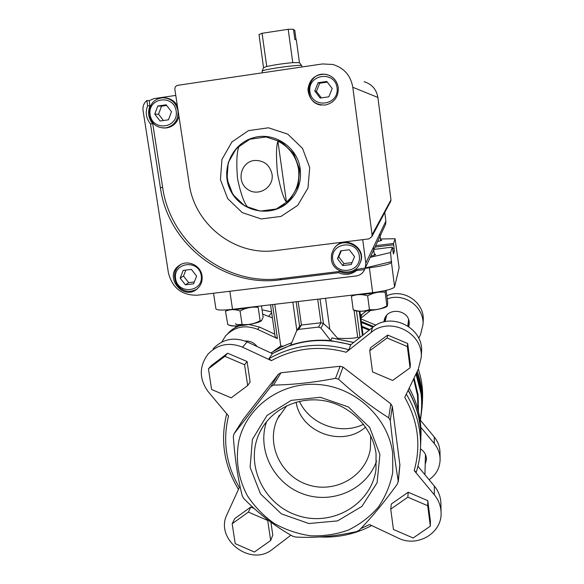 <?xml version="1.0" encoding="UTF-8"?>
<svg xmlns="http://www.w3.org/2000/svg" width="584" height="584" viewBox="0 0 584 584"><rect width="100%" height="100%" fill="white"/><g stroke="black" fill="none" stroke-linecap="round" stroke-linejoin="round"><path stroke-width="0.88" d="M375.665 245.681L393.55 243.455L394.339 251.083L393.434 254.069L392.346 247.127L390.565 252.551L391.455 262.435C389.696 264.26 382.337 266.056 369.387 267.808L365.161 268.319M375.001 247.112L393.66 244.798M393.55 243.455L395.098 238.739L380.447 238.98M213.554 293.234L215.919 308.878C216.817 310.265 222.358 310.418 232.527 309.323L372.658 292.679C385.571 290.942 392.886 289.014 394.601 286.912L399.12 267.713L395.981 245.681M399.113 267.83L395.098 238.739M377.512 241.703L381.79 240.25L380.564 239.914M370.789 256.164C373.964 255.463 375.578 254.879 375.621 254.405L374.249 253.967M373.928 249.412L392.346 247.127M370.241 257.34L390.565 252.551M296.913 330.354L299.716 326.054L301.439 325.025L320.966 322.769L323.426 323.521L329.807 329.259L325.551 298.278M359.488 337.859L357.678 337.202L354.072 310.243M357.678 337.202C354.707 338.377 348.006 338.742 337.596 338.282L329.807 329.259M296.84 330.456L292.832 302.162M283.109 346.115L280.765 345.998L274.772 304.308M227.855 333.603C231.03 329.909 234.965 327.296 239.652 325.755M249.083 324.507L259.551 327.084L274.757 334.165M245.054 341.019C250.01 340.757 254.04 342.604 257.142 346.567M221.686 342.1L225.585 335.953C234.534 326.675 245.214 324.478 257.624 329.376L277.429 338.589L275.195 336.91M273.546 351.196L280.758 345.94M353.7 342.45L331.975 337.932L330.632 340.611C316.886 339.384 303.585 340.895 290.737 345.137L272.246 353.605M420.911 438.036L420.852 439.584C421.246 422.166 417.042 405.683 408.223 390.127M350.94 344.64L330.632 340.611L320.944 328.084L318.565 327.077L298.628 329.376L296.745 330.617L290.737 345.137M385.082 321.667L386.608 315.579M408.544 319.667L408.42 320.974M213.182 348.787C222.635 338.983 233.936 336.683 247.083 341.874L272.399 353.678C296.723 339.888 322.813 336.946 350.67 344.859L348.86 349.75L346.173 352.269L371.008 332.566C389.813 316.17 423.276 332.676 421.239 357.423L418.378 369.03L404.741 397.368C418.078 420.962 421.232 445.366 414.195 470.565L434.343 494.823C438.599 500.057 440.847 505.934 441.073 512.453C442.344 533.09 417.231 547.88 398.186 538.046L369.548 524.549L360.824 528.564M272.399 353.678L268.917 358.715L271.407 360.635L242.594 347.195L247.083 341.874M416.246 472.222C418.852 464.017 420.283 455.571 420.546 446.884C420.283 455.549 418.859 463.973 416.261 472.157L414.195 470.565M360.313 314.404L361.795 314.878L360.751 317.681M361.576 314.769L366.329 310.98M386.856 295.796C403.369 288.036 424.568 302.293 423.239 320.28L423.188 321.185M420.538 420.429L434.299 437.036C437.898 441.475 439.796 446.475 439.986 452.038L439.993 452.359M262.063 309.783L271.553 311.922M422.283 404.734L422.371 402.697C422.648 392.054 420.925 381.651 417.18 371.504M259.727 327.164L266.523 330.332M383.929 321.93L384.111 320.784C386.55 305.899 411.209 309.71 409.107 324.689L408.778 326.573M420.465 448.906C424.364 451.439 426.364 454.951 426.459 459.418L425.196 464.506M262.705 314.185L272.407 317.849M235.286 327.609L236.162 325.96M420.86 427.371L434.299 443.599C437.978 448.132 439.913 453.228 440.11 458.9C440.051 467.689 436.379 474.624 429.087 479.719M387.265 298.942C404.011 292.248 424.291 306.739 423.013 324.492L420.546 334.537L418.743 338.304M360.824 318.229L370.438 310.557M422.276 405.026L421.736 390.331L417.115 371.643M375.943 325.164L360.919 318.922M350.67 344.859L372.512 327.514C390.871 311.484 423.531 327.587 421.546 351.765L421.487 352.809M420.736 442.249L420.83 439.956C421.232 422.473 416.998 405.931 408.128 390.331M417.925 466.273L434.335 486.049C438.496 491.159 440.686 496.904 440.905 503.277L440.913 503.642M408.194 492.232L427.787 500.641L430.371 520.833L430.32 526.169L413.165 537.988L393.441 529.476L390.74 509.131L391.309 504.029L408.194 492.232L407.851 497.196L427.707 505.722L427.787 500.641M232.162 523.746L248.39 512.088L267.713 520.468L270.684 540.485L254.412 552.019L235.213 543.66L232.162 523.746L234.761 518.548L250.784 507.029L254.164 508.496M270.881 522.176L272.794 535.061L270.684 540.485M387.725 335.077L407.69 343.509L410.377 364.511L410.056 367.832L392.63 380.454L372.534 371.928L369.723 350.758L370.584 347.67L387.725 335.077L387.097 338.005L407.333 346.553L407.69 343.509M227.651 353.225L247.076 361.511L250.12 382.06L247.674 385.549L231.162 397.857L211.605 389.484L208.437 368.774L211.401 365.511L227.651 353.225L224.898 356.335L244.579 364.737L247.076 361.511M290.905 535.192L272.582 549.172C250.85 567.517 214.116 539.236 227.132 514.183L239.352 487.45C226.066 464.82 222.453 440.993 228.526 415.969L208.349 391.893C199.1 379.14 198.954 366.591 207.911 354.247C217.577 344.224 229.14 341.874 242.594 347.195M233.95 433.919L243.258 419.349L278.429 374.191L280.999 372.767L340.114 366.256L343.042 367.081L390.82 403.858L392.331 406.457L399.901 465.2M426.006 456.06L425.371 457.549M385.126 321.499L384.907 318.324M409.15 322.85L407.814 325.733M390.28 420.524C392.667 443.241 395.317 463.433 398.23 481.099L397.397 484.012C384.155 502.32 371.446 517.709 359.262 530.184L356.561 531.579C335.333 536.331 315.017 538.156 295.613 537.046L292.635 536.17C275.21 526.447 258.953 513.927 243.857 498.619L242.28 495.991C237.929 478.807 234.943 459.039 233.308 436.686L234.053 433.781L270.845 386.579L273.538 385.09C293.102 384.739 313.754 382.491 335.501 378.352L338.567 379.22C354.773 394.091 371.475 406.953 388.696 417.808L390.28 420.524L392.331 406.457M379.914 454.534L369.672 427.408L348.341 406.924L320.266 397.281L291.197 400.383L266.983 415.479L252.383 439.416L250.127 467.375L260.5 493.889L281.415 513.884L308.848 523.519L337.537 520.906L361.905 506.416L377.089 482.756L379.914 454.534M392.704 453.264C388.185 417.509 355.466 387.163 318.455 384.52C281.444 381.6 246.835 406.493 238.907 440.635C235.308 459.739 238.119 478.077 247.331 495.648C254.449 506.489 263.347 515.716 274.027 523.322C285.466 529.754 297.672 533.915 310.637 535.805C323.697 536.287 336.311 534.353 348.466 530.016C360.014 524.352 369.971 516.716 378.337 507.102C385.513 496.575 390.302 485.019 392.725 472.427L392.704 453.264M244.579 364.737L247.674 385.549M208.437 368.774L224.898 356.335M407.333 346.553L410.056 367.832M369.723 350.758L387.097 338.005M267.713 520.468L267.925 519.957M248.39 512.088L250.784 507.029M427.707 505.722L430.32 526.169M390.74 509.131L407.851 497.196M365.299 267.968L391.718 261.552M299.395 401.332C309.973 424.488 340.72 435.576 363.547 424.291M296.103 402.172C300.76 432.686 342.757 447.848 365.599 427.057M286.773 405.705L277.531 418.743C265.552 443.628 280.605 476.069 307.841 484.727C334.909 493.94 365.964 476.456 370.373 448.913L370.701 435.788M266.662 421.509C256.661 449.775 273.721 483.501 302.965 493.903C332.055 504.729 366.657 489.589 376.57 461.053M376.052 453.68C372.702 428.05 351.006 405.676 324.748 400.865C298.504 395.959 271.312 409.136 260.077 431.744C244.127 462.915 262.902 504.423 297.475 515.468C331.822 527.272 371.249 504.7 375.986 469.543L376.052 453.68M251.448 307.075C243.506 308.797 236.527 309.615 230.498 309.549M225.475 311.221C229.987 309.221 234.856 309.133 240.075 310.973C245.849 307.834 251.879 306.622 258.172 307.337L260.121 320.718C254.449 323.864 248.434 325.098 242.068 324.434C237.564 326.346 232.812 326.412 227.811 324.653L225.475 311.221M261.493 305.885L263.143 317.236L261.457 320.755L260.121 320.718M242.068 324.434L240.075 310.973M242.09 324.434C237.316 324.77 235.169 324.478 235.666 323.558M261.537 320.704L261.231 320.93C257.478 323.843 234.768 327.244 230.3 325.558L229.862 325.405M380.104 291.591C372.409 293.482 364.744 294.46 357.101 294.526M386.148 290.365L387.739 302.614L387.272 306.147L386.907 305.892C381.403 309.053 375.585 310.279 369.453 309.564C364.263 311.601 358.853 311.688 353.225 309.834L351.407 296.278C356.481 294.19 361.897 294.051 367.643 295.862C373.242 292.708 379.074 291.511 385.141 292.277L385.206 290.584M386.907 305.892L385.141 292.277M353.225 309.834L354.78 310.52M369.453 309.564L367.643 295.862M387.031 306.323L386.637 306.607C382.695 309.52 359.773 312.498 355.233 310.695M368.949 238.878L275.801 250.558C235.498 256.398 194.691 224.979 189.223 183.902L174.871 89.454C174.747 87.213 175.726 85.826 177.821 85.293L322.492 63.948L332.851 64.481C344.049 67.948 350.707 75.548 352.809 87.286L372.074 234.848L371.855 236.637L368.949 238.878M362.722 239.659L365.818 263.128L365.285 268.005L357.145 269.312C351.692 273.509 345.786 274.232 339.421 271.472L281.225 278.561C226.001 286.328 170.324 243.462 162.615 187.245L152.767 123.837L150.46 123.866L160.403 187.792C168.192 244.462 224.314 287.671 279.977 279.853L338.647 272.713L339.421 271.472M365.153 268.333L364.591 269.553L356.517 270.538L357.145 269.312M384.776 212.43L385.885 221.073L385.623 224.176M149.175 100.682L149.978 105.865L147.642 105.748L146.825 100.521L149.175 100.682L153.913 98.616L175.777 95.411M364.591 269.553C362.956 273.21 360.146 275.349 356.167 275.969L197.414 295.19C181.989 295.511 172.324 288.065 168.418 272.867L143.058 110.522C142.569 106.456 143.825 103.12 146.825 100.521M385.688 224.168L385.257 225.059M356.517 270.538C351.013 274.772 345.064 275.495 338.647 272.713M147.642 105.748C145.139 112.303 146.08 118.34 150.46 123.866M202.02 275.787C200.83 265.326 187.398 259.252 179.237 265.472C163.177 275.976 183.172 301.702 197.304 288.759C201.078 285.32 202.648 280.992 202.02 275.787M286.459 202.115C295.927 193.421 299.957 182.551 298.57 169.513C296.38 156.556 289.481 147.088 277.889 141.102L286.459 202.115C283.517 198.516 280.517 188.924 277.473 173.324C276.035 157.089 276.174 146.35 277.889 141.102M238.995 146.504C236.724 151.92 236.243 162.673 237.535 178.762C240.863 194.18 244.287 203.655 247.806 207.189C224.825 197.151 219.628 162.542 238.995 146.504M364.117 81.694C371.869 84.096 376.461 89.345 377.892 97.448L390.973 199.874L390.55 201.619M338.289 87.498C336.873 80.154 332.573 75.745 325.39 74.248C315.075 74.146 309.264 79.307 307.943 89.724C309.264 100.105 315.061 105.208 325.325 105.04C334.289 102.777 338.611 96.929 338.289 87.498M334.522 248.047C343.815 234.184 367.27 247.361 360.27 262.53L359.547 264.056M149.978 105.865C147.496 112.362 148.431 118.355 152.767 123.837M164.951 97.864C170.404 98.294 174.543 100.959 177.361 105.85M178.923 116.143C177.317 122.677 173.317 126.575 166.929 127.852L164.761 127.998M157.79 106.011L166.155 104.791L171.492 111.705L168.455 119.815L160.104 121.012L154.775 114.121L157.79 106.011L161.52 106.2L158.549 114.201L154.775 114.121M166.666 105.456L161.52 106.2M158.549 114.201L163.44 120.538M185.391 284.831L193.603 283.831L196.611 276.108L191.391 269.399L183.172 270.421L180.179 278.137L185.391 284.831L188.683 282.656L194.333 281.962M180.843 264.501L180.266 264.888C173.871 269.786 172.827 276.546 177.127 285.16C183.047 291.708 189.61 293.044 196.815 289.16L196.166 289.562M185.851 270.085L183.537 276.049L180.179 278.137M183.537 276.049L188.683 282.656M337.457 258.727L342.713 265.559L351.247 264.516L354.546 256.617L349.276 249.762L340.727 250.828L337.457 258.727L338.757 256.858L343.947 263.603L342.713 265.559M341.29 250.755L338.757 256.858M343.947 263.603L352.043 262.603M320.156 98.061L328.85 96.813L332.179 88.505L326.792 81.446L318.09 82.709L314.783 91.016L320.156 98.061M329.361 75.394L325.843 74.438C306.644 70.956 302.081 102.988 321.368 105.098C301.877 102.799 306.79 70.971 325.843 74.438L325.39 74.248M327.31 82.125L319.689 83.227L318.09 82.709M319.689 83.227L316.426 91.418L314.783 91.016M316.426 91.418L321.361 97.886M288.189 29.302L292.767 62.641L299.439 62.663L296.336 39.938L294.862 39.5L293.467 29.28L288.189 29.302L262.063 33.281L259.019 34.529L263.53 67.656M296.059 39.705L294.752 30.113L293.599 30.288M262.063 33.281L266.735 66.503L263.537 67.649L262.15 71.138M301.928 66.977L301.738 65.678C302.052 63.955 261.369 69.598 262.136 71.175L262.362 72.817M292.767 62.641C282.999 63.546 274.319 64.839 266.735 66.503M392.594 248.587L394.12 248.397M392.937 251.259L394.339 251.083M394.601 286.912L391.455 262.435M232.527 309.323L229.833 291.263M372.658 292.679L369.387 267.808M298.628 329.376L301.439 325.025L298.132 301.534M299.614 326.215L296.161 301.767M320.944 328.084L323.426 323.521L320.032 298.928M318.565 327.077L320.966 322.769L317.711 299.205M277.429 338.589L272.531 304.571M362.452 335.501L359.211 311.199M360.029 337.428L356.488 310.973M363.051 335.019L359.883 311.214M417.991 409.786L417.48 395.273L413.625 378.906M369.146 330.179L362.029 327.252M291.744 342.698L280.919 347.173L270.815 352.94M409.223 388.061C417.465 403.106 421.392 419.02 421.006 435.781C421.4 419.035 417.465 403.135 409.209 388.083M353.641 342.494L331.865 337.975M348.86 349.75C320.39 341.655 293.745 344.648 268.917 358.715M420.83 439.956L420.546 446.884C420.962 428.181 416.217 410.596 406.311 394.105M422.502 399.5L422.582 397.507C422.845 387.871 421.414 378.425 418.312 369.168C421.422 378.417 422.845 387.864 422.582 397.507L422.371 402.697M361.795 314.878L360.321 314.447M422.356 402.989L421.604 393.251L416.436 373.059M373.745 326.58L361.255 321.441M420.093 420.071C421.823 411.384 422.13 402.588 421.02 393.689L416.005 373.95M372.972 327.157L361.379 322.39M418.443 411.567L418.078 394.828L414.063 377.987M369.906 329.58L361.897 326.281M346.173 352.269C319.63 345.166 294.708 347.954 271.407 360.635M434.299 443.599L434.299 437.036M268.771 316.156L271.669 312.717M371.008 332.566L372.512 327.514M434.343 494.823L434.335 486.049M398.23 481.099L399.894 464.309M388.696 417.808L390.82 403.858M338.567 379.22L343.042 367.081M335.501 378.352L340.114 366.256M273.538 385.09L280.999 372.767M270.845 386.579L278.429 374.191M234.053 433.781L243.258 419.349M259.551 327.084L257.624 329.376M281.225 278.561L279.977 279.853M162.615 187.245L160.403 187.792M385.885 221.073L365.818 263.128M299.577 169.309L293.716 153.68L281.751 142.124L266.078 136.963L249.864 139.226L236.352 148.416L228.213 162.659L226.993 179.105L232.892 194.53L244.732 205.933L260.201 211.101L276.29 208.999L289.854 200.005L298.183 185.851L299.577 169.309M272.049 174.229C269.735 164.739 263.786 160.162 254.201 160.49C240.871 162.023 236.228 180.974 247.112 188.961C257.632 197.458 274.246 187.712 272.049 174.229M390.973 199.874L372.074 234.848M377.892 97.448L352.809 87.286M309.724 167.623L302.527 148.38L287.788 134.145L268.487 127.801L248.528 130.612L231.921 141.941L221.92 159.468L220.445 179.682L227.702 198.626L242.243 212.62L261.238 218.971L281.013 216.408L297.701 205.378L307.98 187.982L309.724 167.623M300.242 169.148C297.803 147.321 274.21 131.429 253.587 137.707C231.585 143.474 220.088 170.594 230.665 190.793C240.732 211.24 269.129 217.803 286.686 203.524C297.168 194.596 301.687 183.135 300.242 169.148M177.974 110.836C176.032 102.572 170.973 98.222 162.79 97.762C153.774 98.754 149.175 104.419 148.978 114.771C151.424 123.954 157.038 128.327 165.834 127.881C174.433 125.728 178.478 120.041 177.974 110.836M162.629 127.984L166.929 127.852M176.171 111.033C173.674 93.805 147.292 97.681 150.117 114.793C152.628 131.896 178.894 128.181 176.171 111.033M201.217 275.546C198.816 258.997 172.879 262.267 175.602 278.707C178.003 295.139 203.831 292.022 201.217 275.546M332.697 259.318C330.245 242.513 357.211 239.112 359.328 256.026C361.671 272.867 334.822 276.108 332.697 259.318M331.362 259.303L331.529 254.339L333.347 249.711C341.742 234.293 367.292 247.127 359.97 263.114C355.123 276.947 332.624 273.911 331.362 259.303M337.048 87.804C334.836 70.182 307.388 74.219 309.936 91.717C312.155 109.215 339.486 105.346 337.048 87.804M363.065 335.012L359.89 311.221M275.173 337.004L270.531 304.812M270.808 352.933L280.926 347.151L291.759 342.662M425.451 454.527L424.933 474.719M408.493 320.426L407.793 325.916M371.672 525.549C355.598 534.017 338.362 537.82 319.974 536.966M238.476 489.377C223.993 465.558 220.073 440.365 226.716 413.815M420.298 421.56L422.232 406.041M440.11 458.9L439.986 452.038M423.013 324.492L423.239 320.28M384.111 320.784L384.33 319.908M421.239 357.423L421.546 351.765M441.073 512.453L440.905 503.277M398.259 481.836L399.916 465.083M279.349 415.275L277.531 418.743M262.559 427.291L260.077 431.744M230.3 325.558L227.811 324.653M386.637 306.607L387.272 306.147M373.373 247.287L374.41 255.193M379.782 233.863L380.695 240.893M385.498 224.533L365.285 268.005M390.813 201.122L371.855 236.637M276.414 209.269L286.686 203.524M180.266 264.888L179.237 265.472M333.347 249.711L331.522 254.347L331.354 259.325C332.617 273.933 355.108 276.955 359.97 263.114L360.27 262.53M299.439 62.663L301.716 65.649"/></g></svg>
